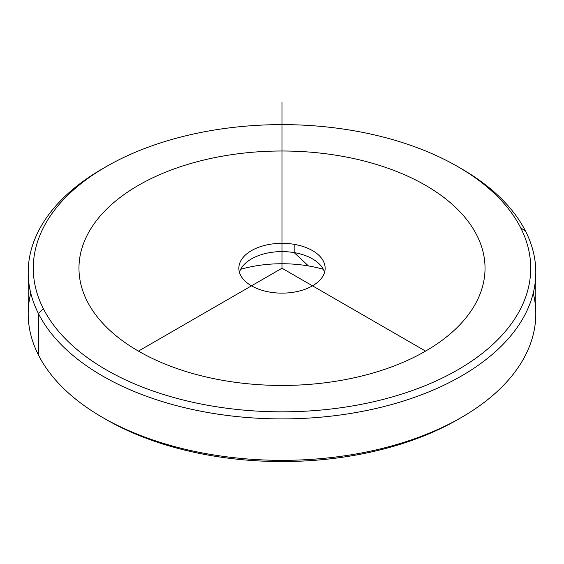 <?xml version="1.0" encoding="UTF-8"?>
<svg xmlns="http://www.w3.org/2000/svg" width="564" height="564" viewBox="0 0 564 564"><rect width="100%" height="100%" fill="white"/><g stroke="black" fill="none" stroke-linecap="round" stroke-linejoin="round"><path stroke-width="0.85" d="M308.438 265.933A93.906 54.215 0 0 0 240.722 269.261A93.906 54.215 180 0 1 308.438 265.933L294.147 252.609L308.438 265.933A93.906 54.215 180 0 1 323.278 269.261A93.906 54.215 0 0 0 308.438 265.933M239.453 272.37A43.146 24.908 180 0 1 251.488 258.897A43.146 24.908 180 0 1 294.147 252.609A43.146 24.908 180 0 1 312.512 258.897A43.146 24.908 180 0 1 324.547 272.37A43.146 24.908 0 0 0 294.147 252.609A43.146 24.908 0 0 0 239.453 272.37M269.853 292.124A43.146 24.908 180 0 1 238.854 268.224A43.146 24.908 180 0 1 294.147 244.325L294.147 252.609L294.147 244.325A43.146 24.908 180 0 1 325.146 268.224A43.146 24.908 180 0 1 269.853 292.124A43.146 24.908 0 0 0 323.398 275.239A43.146 24.908 0 0 0 294.147 244.325A43.146 24.908 0 0 0 240.602 261.21A43.146 24.908 0 0 0 269.853 292.124M104.347 418.46A248.724 143.601 0 0 0 459.653 418.46M30.752 293.09A253.8 146.527 -0 0 0 38.465 355.066A253.8 146.527 0 0 0 102.535 417.423A253.8 146.527 0 0 0 461.465 417.423A253.8 146.527 0 0 0 533.248 293.09M461.465 417.423L457.876 419.496A248.724 143.601 180 0 1 106.124 419.496L102.535 417.423M535.8 272.37L535.8 313.817A253.8 146.527 180 0 1 318.096 458.856A253.8 146.527 180 0 1 38.465 355.066L38.465 313.619A253.8 146.527 0 0 0 318.096 417.409A253.8 146.527 0 0 0 535.8 272.37A253.8 146.527 0 0 0 525.535 231.113A253.8 146.527 0 0 0 459.653 167.719M38.465 355.066A253.8 146.527 180 0 1 28.2 313.817L28.2 272.37A253.8 146.527 0 0 0 38.465 313.619L38.465 355.066M104.347 167.719A253.8 146.527 0 0 0 28.2 272.37M457.876 166.683L461.465 168.756A253.8 146.527 180 0 1 525.535 231.113A253.8 146.527 180 0 1 353.452 412.975A253.8 146.527 180 0 1 38.465 313.619L43.336 308.656A248.724 143.601 -0 0 0 352.028 406.017A248.724 143.601 -0 0 0 520.664 227.793L525.535 231.113L520.664 227.793A248.724 143.601 0 0 0 457.876 166.683A248.724 143.601 0 0 0 106.124 166.683A248.724 143.601 0 0 0 43.336 308.656L38.465 313.619A253.8 146.527 180 0 1 102.535 168.756L106.124 166.683M520.664 227.793A248.724 143.601 180 0 1 352.028 406.017A248.724 143.601 180 0 1 43.336 308.656A248.724 143.601 180 0 1 211.972 130.432A248.724 143.601 180 0 1 520.664 227.793M425.573 351.111L282 268.224L138.427 351.111A203.04 117.227 0 0 0 425.573 351.111A203.04 117.227 0 0 0 425.573 185.337A203.04 117.227 0 0 0 138.427 185.337A203.04 117.227 0 0 0 138.427 351.111M282 268.224L282 102.444"/></g></svg>
